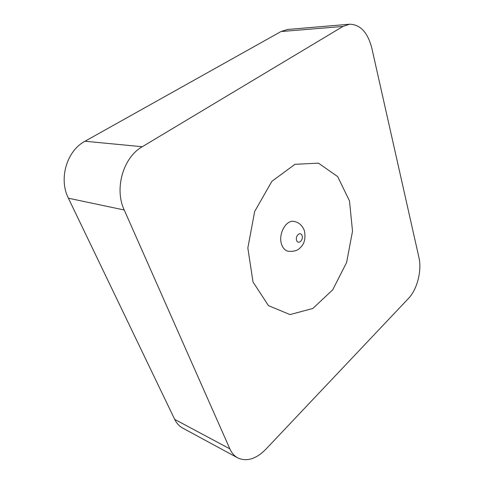 <?xml version="1.0" encoding="UTF-8"?>
<svg xmlns="http://www.w3.org/2000/svg" width="484" height="484" viewBox="0 0 484 484"><rect width="100%" height="100%" fill="white"/><g stroke="black" fill="none" stroke-linecap="round" stroke-linejoin="round"><path stroke-width="0.73" d="M253.023 282.009L247.838 248.032L254.663 211.502L271.863 181.331L294.95 164.312L318.454 163.15L337.663 176.599L349.49 200.89L352.515 231.195L346.617 262.467L332.738 289.777L312.839 308.477L290.007 314.582L268.463 305.628L253.023 282.009M288.125 251.269C285.137 250.524 282.971 248.25 281.627 244.45C277.864 234.401 286.086 219.403 294.06 221.436C298.918 222.356 302.367 225.459 304.406 230.741C305.809 238.237 304.454 243.863 300.328 247.62C297.914 250.512 293.849 251.728 288.125 251.269M237.777 457.918L182.68 428.074C179.28 426.216 176.618 423.319 174.688 419.374L68.401 198.21C58.479 178.868 66.768 150.742 84.996 141.243L142.266 146.731C123.196 157.367 114.145 188.718 124.225 209.996L229.864 448.862C231.745 453.048 234.383 456.067 237.777 457.918C246.786 461.936 256.151 459.032 265.879 449.212L408.538 298.374C417.226 289.444 422.024 270.423 418.92 257.428L371.815 48.122C367.773 32.458 360.368 24.49 349.599 24.218L342.962 26.439L142.266 146.731M349.599 24.218L287.641 29.457L280.986 31.551L84.996 141.243M302.101 235.702C303.589 240.33 298.059 244.995 296.583 240.306C295.071 235.617 300.679 230.989 302.101 235.702M280.986 31.551L342.962 26.439M174.688 419.374L229.864 448.862M68.401 198.21L124.225 209.996"/></g></svg>
